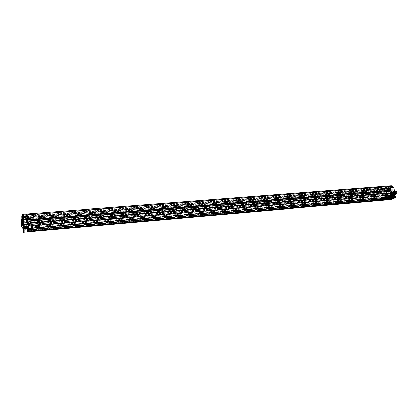 <?xml version="1.0" encoding="UTF-8"?>
<svg xmlns="http://www.w3.org/2000/svg" width="418" height="418" viewBox="0 0 418 418"><rect width="100%" height="100%" fill="white"/><g stroke="black" fill="none" stroke-linecap="round" stroke-linejoin="round"><path stroke-width="0.31" stroke-dasharray="2.09 1.57" d="M26.574 221.43L26.146 216.623L27.018 214.288L27.154 214.831L28.581 228.557L27.682 231.53L26.742 221.007L26.203 221.462L25.791 217.496L26.642 214.319L26.773 214.862L28.215 229.44L27.311 231.562L26.203 221.462M27.687 231.865L26.747 221.43L27.165 226.535L27.102 225.929L385.73 195.446L27.102 225.929M27.881 223.531L28.001 224.492L27.901 223.525M27.468 219.575L27.651 219.884L27.572 219.309L25.32 219.753M23.11 221.728L26.747 221.43L26.658 222.423L26.115 216.278L26.982 213.938M27.034 226.049L22.645 227.214L27.149 226.535M21.867 219.622L22.797 226.807L27.248 226.284M22.791 228.641L23.084 228.594L23.236 231.164L24.171 231.081L24.019 228.51L22.995 228.792L24.082 228.557L22.964 228.656L22.818 227.235L27.039 226.263M22.535 219.57L22.567 224.1L23.168 227.078M22.264 221.587L23.1 221.728M26.642 221.686L23.601 221.937L26.689 222.12M23.162 222.219L26.658 222.423L22.316 222.172L23.126 221.979M23.335 221.963L23.601 221.937M22.807 217.768L22.791 216.592L22.849 218.191L22.807 217.768L26.135 217.543M26.627 222.282L22.285 222.031L21.825 219.21L23.115 219.142L23.058 216.226L21.94 216.524L21.992 219.022L22.927 218.943L21.908 218.927M23.612 214.256L23.81 215.484M22.933 214.554L23.669 214.497L23.706 216.258M22.948 214.69L23.57 214.476L23.779 216.252M22.964 215.416L23.283 215.657L23.194 214.8L23.173 215.401M22.859 214.951L23.147 214.93M22.938 215.145L23.225 215.124M22.964 215.202L23.251 215.181M22.959 215.364L23.246 215.338M27.572 219.309L23.345 219.628M23.115 219.142L22.974 218.53M22.081 217.6L22.138 218.123L22.091 217.156L22.368 217.579M22.076 217.747L22.363 217.721M22.107 217.809L22.389 217.788M22.049 217.282L22.332 217.255M22.086 217.339L22.368 217.318M22.091 217.156L22.379 217.135M22.128 217.475L22.41 217.449M22.154 217.532L22.436 217.512M22.149 217.689L22.431 217.663M22.18 217.997L22.462 217.977M22.144 217.94L22.431 217.914M22.138 218.123L22.42 218.102M23.507 224.921L27.98 224.492M23.784 224.471L28.043 223.797M27.949 227.429L27.949 226.781L27.949 227.429M26.162 217.83L27.327 228.787L27.729 227.382L26.553 216.352L26.162 217.83L23.173 218.071L23.209 217.538L23.267 217.815L25.137 217.668L25.08 217.386L23.209 217.538L25.075 217.397L25.383 216.55L25.399 218.927L25.137 217.668M24.333 229.043L27.332 228.777L24.333 229.043L23.173 218.071M27.149 229.357L27.149 229.994L27.149 229.357M25.89 217.229L25.895 217.872L25.89 217.229M26.762 214.899L26.762 215.557L26.762 214.899M28.168 229.33L27.332 231.306L27.222 230.261L28.058 228.275L28.168 229.33L28.565 229.299L382.653 198.414L378.212 200.274M27.149 226.969L26.778 227M27.316 226.561L26.94 226.593M28.158 224.497L27.781 224.529M27.985 224.915L27.609 224.952M27.405 219.304L27.024 219.335M27.572 218.865L27.196 218.896M26.742 221.007L26.365 221.038M25.393 216.973L23.512 217.125L23.502 216.696L24.62 228.056L26.553 228.035L25.117 228.16M26.271 228.479L24.39 228.641L24.437 227.397L26.318 227.24L26.266 228.745L26.553 228.035L25.127 228.16M24.39 228.641L24.338 229.038M23.512 217.125L23.523 219.074L23.267 217.815M24.437 227.397L24.62 228.056M24.025 223.113L24.03 223.797L24.025 223.113M26.318 227.24L26.506 227.894M22.431 223.473L22.426 222.789L22.431 223.473M22.64 222.898L22.29 221.153L22.661 225.558L22.64 222.898M24.077 229.827L24.077 229.189L24.077 229.827M23.074 231.394L24.364 231.274L23.93 228.714M26.282 217.203L26.282 217.815L26.282 217.203M27.802 231.692L26.705 220.291L385.704 191.073L386.279 191.684L26.883 221.127M27.719 231.88L27.039 226.086M22.786 216.712L26.115 216.278L26.663 222.454L26.762 221.425L385.61 191.961L386.41 195.671L385.83 195.911L385.73 195.446M26.663 222.454L384.769 192.818L383.959 189.056L384.283 188.053L26.13 216.278L27.013 213.917M27.839 223.123L27.619 221.017M382.601 199.062L382.167 199.031L382.35 198.414L382.381 198.942L383.003 198.863L382.616 199.02L382 199.099L381.801 198.587L383.243 198.414L383.327 198.811L383.52 198.122L391.603 197.416L391.676 197.766L28.581 229.477L28.586 229.863M28.581 229.477L28.508 228.771L382.564 198.012L382.653 198.414M28.178 226.342L391.138 195.269L391.008 194.678L28.163 225.422L28.508 228.771M28.079 225.621L27.306 217.595L389.534 188.727L389.68 189.391L27.348 218.604M27.196 216.545L389.362 187.922L389.262 187.452L27.133 215.928L27.306 217.595M27.133 215.928L27.024 215.223L26.324 217.083L26.438 218.541L385.015 189.762L384.91 189.297L26.376 217.93M26.548 219.575L385.182 190.556L385.323 191.214L385.605 191.099L26.637 220.443L26.438 218.541M27.457 229.519L27.457 228.965L27.457 229.519M28.351 227.382L28.351 226.817L28.351 227.382M27.154 214.878L27.154 215.5L27.154 214.878M27.672 230.746L377.909 199.893L378.06 200.269M378.264 200.274L383.52 198.122M387.078 199.59L378.233 200.374L387.078 199.59L386.88 199.292L378.86 200.003M386.953 199.637L27.74 231.441M27.332 231.306L27.996 231.243M27.222 230.261L377.825 199.49L377.997 200.295M390.799 195.405L391.133 196.962L382.209 197.735L377.893 199.485L377.976 199.888L386.593 199.208L27.625 230.851M381.911 198.937L378.196 200.201M383.567 198.336L383.029 198.691L382.47 198.513L382.548 197.599L382.141 197.74L382.48 197.604L382.564 198.012L391.561 197.228L391.473 196.826L382.548 197.599M28.058 228.275L382.48 197.604M391.473 196.826L28.497 228.134M28.393 228.385L382.141 197.74L377.825 199.49M391.133 196.962L387.089 198.576L27.677 230.088M389.978 197.155L383.275 197.74L379.936 199.161L386.159 198.618L389.978 197.155L390.109 197.745L386.671 199.114L386.284 199.203L386.159 198.618M27.463 228.066L386.76 197.035L386.425 197.171L386.3 196.585L27.327 227.444M387.089 198.576L386.76 197.035M386.593 199.208L386.755 198.707L377.893 199.485M386.504 198.806L27.572 230.328M386.755 198.707L386.843 199.109M382.721 198.409L382.998 198.106L383.369 198.351M391.729 196.721L391.561 197.228M391.818 197.124L28.555 228.662M387.089 199.59L379.492 200.452M386.65 199.987L386.175 199.37L385.365 195.598M384.769 192.818L385.61 191.961M384.283 188.053L389.299 185.911L27.003 213.938M389.795 190.519L390.328 189.997L390.433 190.467M391.415 193.126L390.548 193.989L390.381 193.215M391.593 198.085L391.676 197.766M391.603 197.416L386.88 199.292M389.252 186.804L389.44 186.355L389.691 186.621L389.498 187.071L389.252 186.804M384.241 188.936L384.424 188.492L384.67 188.753L384.487 189.197L384.241 188.936M386.232 198.2L386.41 197.756L386.66 198.022L386.483 198.466L386.232 198.2M391.279 196.173L391.467 195.723L391.723 195.995L391.535 196.444L391.279 196.173M390.553 194.861L389.869 194.266L27.881 224.785M389.393 189.516L389.059 190.524L389.869 194.266M389.362 187.922L389.733 187.917L389.848 188.45L389.534 188.727M389.262 187.452L388.965 186.93L27.024 215.223M384.91 189.297L384.952 188.633L388.965 186.93M385.182 190.556L384.821 190.561L385.015 189.762M386.3 196.585L386.749 196.403L387.078 195.405L386.279 191.684M379.831 199.14L380.061 199.752L386.284 199.203M379.957 199.726L383.797 198.247L390.109 197.745M378.907 200.217L379.147 200.504M379.586 200.149L379.497 199.741M378.708 200.232L379.152 200.117M378.959 200.133L378.509 200.175M379.466 199.898L379.016 199.94L379.466 199.898M378.974 200.379L378.943 199.616L379.622 199.694M379.549 200.086L379.972 200.05L379.894 199.679L379.356 199.579L379.335 200.17L379.455 199.71M382.402 198.738L382.219 198.419L382.501 198.9L383.029 198.691M382.355 198.524L381.169 198.999M382.94 198.978L382.872 198.383M383.363 198.654L382.669 198.879L382.575 198.445M382.669 198.879L381.968 198.519L382.298 198.398L382.465 198.916M378.943 199.616L381.373 198.634L381.446 199.329L382.141 199.104M382.47 199.078L382.136 199.052L382.062 198.357L382.747 198.435M379.596 199.558L382.716 198.299M381.373 198.634L382.062 198.357M380.599 199.036L379.857 199.318M380.552 199.041L380.861 198.9M380.249 199.177L380.579 199.078M380.202 199.182L380.333 199.773L379.983 199.914L379.868 199.376M381.044 199.548L380.902 198.895M381.028 199.49L380.678 199.632L380.563 199.093M380.349 199.882L379.716 200.018L379.518 199.511L380.098 199.684L382.569 198.681M381.744 199.266L381.613 198.67L381.211 198.759M381.728 199.208L381.378 199.349L381.294 198.754M380.103 199.558L380.349 199.344L380.082 199.454M380.704 199.684L380.673 198.916M381.749 199.323L381.07 199.475L381.038 198.942L381.31 199.506M380.009 199.966L381.049 199.585L380.636 199.647L380.605 199.12L381.127 199.522M381.07 199.475L381.43 199.459M381.404 199.47L381.347 199.078M379.716 200.018L380.14 199.982L380.061 199.611M380.124 199.668L380.14 199.982M379.941 199.929L379.905 199.402L380.427 199.804M380.704 199.752L380.338 199.224L380.453 199.726L380.025 199.898M381.326 199.093L381.059 199.203M381.305 198.837L382.047 198.796L381.738 198.66L381.853 199.161L381.42 199.339L381.305 198.837L381.038 198.942M380.626 199.376L380.359 199.485M380.349 199.867L379.701 200.034L379.622 199.339M379.016 200.316L379.701 200.086M380.051 199.898L380.161 199.182M380.396 199.809L380.511 199.041M379.972 199.198L380.323 199.057M380.923 199.595L381.017 198.775M379.894 199.679L379.471 200.008L386.781 199.36L388.672 198.837L388.703 196.638L389.221 196.899L389.613 197.965L390.381 198.174L390.271 198.482L389.947 196.988L390.381 198.174M379.784 200.133L379.68 199.762L379.758 200.133M379.518 199.558L379.142 199.663L379.335 200.17L379.304 199.642L379.68 199.762M383.363 198.806L391.086 198.09L390.997 197.683L390.166 198.09L390.773 197.714L390.59 195.88L391.107 196.141L391.504 197.212L391.164 197.348L391.494 197.62L391.833 197.484L391.504 197.212M390.997 197.683L383.243 198.414M383.74 198.414L390.025 197.892L386.394 199.302L380.176 199.851L383.74 198.414L383.63 197.902L389.889 197.359L389.999 197.866M393.803 197.442L393.26 197.662L393.082 196.862L393.625 196.643L393.803 197.442L391.833 197.484M391.87 197.646L391.41 197.792L391.75 197.657L391.734 198.216L389.498 198.9L391.358 198.252L390.725 196.12L391.159 198.445L390.6 198.592M391.666 197.662L391.305 197.829L391.133 197.03L391.676 196.815L391.384 195.478L388.406 196.8L388.651 196.376L391.384 195.478M393.26 197.662L391.305 197.829M389.947 196.988L390.621 196.721L391.06 197.902L391.164 197.348M390.621 196.721L390.945 198.216L390.271 198.482M391.697 198.278L391.525 197.479L392.068 197.265L392.241 198.064L389.775 198.414L389.874 198.869M389.775 198.414L392.241 198.064M391.06 197.902L391.123 198.2L390.443 198.466M391.07 196.669L389.179 197.421L388.797 197.009L389.273 199.255L391.06 198.55M389.498 198.9L389.179 197.421M389.942 198.236L390.276 198.101L389.853 198.409L389.613 197.965M390.313 198.263L389.978 198.398M391.525 197.479L389.581 197.646L390.119 197.432L390.292 198.231M389.581 197.646L389.294 196.319M392.183 198.378L390.83 198.498L392.22 198.372L391.849 197.615M392.22 198.372L391.389 198.696L391.091 198.116L390.584 198.32L390.689 198.801L389.895 199.114L389.754 198.445M390.219 198.064L390.255 198.493L389.947 197.834M392.068 197.265L390.119 197.432M389.858 193.398C389.602 191.397 390.104 190.195 391.373 189.798C392.345 189.809 393.019 190.524 393.406 191.946C393.662 193.952 393.16 195.154 391.896 195.551C390.919 195.54 390.24 194.825 389.858 193.398M392.236 197.197L392.523 196.512L392.915 196.93L392.627 197.609L392.236 197.197M390.339 188.44L390.626 187.755L391.013 188.157L390.72 188.847L390.339 188.44M395.689 197.259L390.365 199.522L389.801 199.025L390.213 198.837C390.908 197.813 390.757 197.124 389.769 196.768L388.359 197.009C389.137 197.448 389.231 198.059 388.641 198.837L390.078 198.712C390.668 197.933 390.574 197.322 389.79 196.883L387.82 197.207L388.061 199.182L389.795 198.999L386.185 199.37L386.755 199.992M387.481 189.667L387.392 189.255L386.875 189.182L387.528 192.202L387.93 191.747L387.841 191.339L387.392 191.528L387.031 189.856L387.805 189.767L389.158 196.977L389.728 196.899L388.254 197.035M387.841 191.339L389.059 191.11L388.756 189.699L387.622 189.793L388.217 189.594L388.505 187.63L386.175 187.907L385.845 188.905L386.07 189.934L387.611 189.809L389.158 196.977L387.82 197.207M389.414 185.885L384.294 188.053L383.97 189.056L386.185 199.37L27.551 231.023M386.07 189.934L388.082 189.469L386.232 189.756L386.039 188.863L26.151 217.538M386.822 187.63L387.021 188.445L386.645 189.584M386.206 188.79L386.42 188.278L386.702 188.581L386.488 189.093L386.206 188.79M389.31 185.911L391.818 186.052M392.121 187.28L391.567 187.494L390.908 186.799L390.762 186.135L391.201 185.764M391.232 186.663L391.452 186.141L391.739 186.449L391.52 186.966L391.232 186.663M394.158 196.653L393.61 196.852C392.81 196.408 392.716 195.791 393.317 194.997L393.777 194.825M393.26 196.016L393.479 195.499L393.777 195.807L393.557 196.324L393.26 196.016M394.54 196.423L395.736 196.679M388.197 198.038L388.406 197.526L388.489 198.346L388.197 198.038M386.927 197.991L386.718 198.503L386.431 198.189L386.64 197.683L386.927 197.991M390.757 198.205L392.084 197.677L392.309 197.003L390.041 186.548L389.586 186.162L384.576 188.299L384.356 188.967L386.572 199.287L386.964 199.699L388.327 199.167L388.249 198.822L391.859 197.698L392.084 197.024L391.243 193.142M391.478 196.167L391.697 195.65L391.99 195.964L391.776 196.481L391.478 196.167M389.451 186.804L389.67 186.282L389.957 186.585L389.738 187.107L389.451 186.804M384.44 188.931L384.654 188.419L384.936 188.722L384.722 189.234L384.44 188.931M386.41 188.68L389.257 188.67L386.41 188.68L385.966 189.15L387.564 196.554L390.313 195.755L389.414 196.026L388.771 195.577L388.165 196.528L389.414 196.026M386.603 188.884L386.744 189.615L389.623 189.385L390.746 188.91L390.767 188.032L388.029 187.985L386.561 188.607M388.108 188.246L388.552 187.771L391.217 187.562L390.767 188.032M390.245 195.76L390.114 193.529L388.745 187.975M390.678 197.855L390.532 198.221M390.584 198.32L391.514 198.89L392.194 198.623L391.196 198.597L391.995 198.284L390.391 198.425L390.459 197.876M390.287 197.944L388.029 198.843L388.327 199.167M388.296 199.36L388.197 198.775M390.647 190.378L389.435 186.162L384.351 188.314L384.137 188.983L386.352 199.308L386.739 199.72L388.103 199.187M390.496 195.964L390.825 197.484L388.484 198.749M388.735 198.32L388.406 196.8M393.625 196.643L391.676 196.815M390.825 197.484L390.579 197.918M389.268 199.255L391.102 198.534M388.578 199.391L389.952 199.271L389.32 199.538L391.379 198.738M391.514 198.89L390.746 198.958M391.891 198.54L391.091 198.116M388.301 199.255L389.952 199.271M390.522 199.72L387.538 199.841M394.796 197.813L390.48 199.522M389.44 199.49L389.942 199.365L389.44 199.49M389.252 196.679L388.745 196.81L389.252 196.679M392.993 198.09L392.173 198.299L392.993 198.09M392.481 198.289L392.993 198.163L392.481 198.289M392.293 195.457L391.786 195.587L392.293 195.457M393.082 196.862L391.133 197.03M388.651 196.376L390.741 195.53M390.36 195.425L389.351 195.53L387.899 196.444L387.695 195.483L390.219 195.488L392.685 194.49L392.094 190.901L390.318 191.047L389.66 188.011L389.341 188.889L390.621 188.92L390.924 190.331L391.295 190.18L390.987 188.764L390.621 188.92M389.707 196L389.775 195.687M390.647 195.399L390.313 195.755M390.187 195.493L387.888 195.692L390.49 194.349L390.694 195.316M389.55 188.346L391.321 188.204L391.41 187.766M389.508 191.507L389.842 191.481L390.297 193.565L389.842 191.481M389.963 193.591L390.297 193.565M388.813 196.073L388.165 196.528M387.789 196.753L388.458 196.502M387.852 196.747L387.899 196.444M387.172 194.731L387.502 194.704L387.058 192.635L387.502 194.704M386.723 192.661L387.058 192.635M389.064 188.466L388.62 188.936L388.871 189.239L387.099 189.38M387.638 191.867L389.404 191.721L389.994 195.29M387.021 194.793L387.35 194.767M386.577 192.724L386.906 192.693M391.321 188.204L391.029 188.33L391.567 190.827L391.865 190.707M389.257 188.67L389.623 189.385M389.404 191.721L389.701 191.601L389.163 189.114L388.871 189.239M390.041 193.106L390.825 191.235L391.88 192.353L391.102 194.224L390.041 193.106M389.163 189.114L387.392 189.255M389.701 191.601L387.93 191.747M388.756 189.699L388.39 189.856L388.693 191.261L389.059 191.11M387.392 191.528L387.925 191.198M387.031 189.856L387.559 191.35L388.693 191.261M387.622 189.793L388.39 189.856M388.029 187.985L386.342 188.628M390.746 188.91L387.862 189.14L387.81 188.006M387.862 189.14L386.744 189.615M391.567 190.827L389.795 190.974L389.707 190.566L390.161 190.378L389.795 188.696L389.341 188.889M389.795 190.974L390.088 190.854M391.029 188.33L389.252 188.471M389.707 190.566L390.924 190.331M389.795 188.696L389.482 189.009M390.161 190.378L389.853 188.858L390.987 188.764M389.79 190.425L391.295 190.18M393.124 192.249L392.335 194.119L391.279 193.001L392.063 191.136L393.124 192.249M391.159 193.053C391.013 191.878 391.305 191.178 392.047 190.942L393.239 192.202C393.39 193.377 393.098 194.077 392.356 194.313L391.159 193.053M393.547 192.175C393.699 193.351 393.406 194.051 392.664 194.286L391.467 193.027C391.321 191.852 391.614 191.151 392.356 190.921L393.547 192.175M389.665 191.444L389.994 191.418M390.114 193.529L390.449 193.503M392.507 187.076L393.265 187.473L393.683 187.269M393.636 187.201L391.682 187.463M392.178 185.958L388.312 187.677L392.225 186.02M391.363 197.061L391.081 197.745L390.689 197.333L390.971 196.648L391.363 197.061M389.461 188.283L389.174 188.973L388.792 188.565L389.08 187.875L389.461 188.283M382.13 198.503L382.935 198.54L383.003 198.863M382.167 199.031L381.968 198.519M391.039 193.278L28.043 223.614M391.143 193.748L28.105 224.231M390.548 193.989L28.001 224.492M390.146 192.991L27.823 223.16M389.738 190.242L27.489 219.575M390.328 189.997L27.593 219.309M385.13 192.667L26.726 222.292M385.03 192.202L26.663 221.686M385.84 193.022L26.909 222.815M386.007 192.954L26.94 222.742M386.347 194.542L27.154 224.821M386.18 194.61L27.123 224.894M386.41 195.671L27.269 226.284M385.83 195.911L27.165 226.535M387.005 186.83L386.817 187.28L386.566 187.013L386.76 186.564L387.005 186.83M382.005 188.967L381.822 189.411L381.765 188.701L382.005 188.967M383.996 198.257L383.818 198.702L383.567 198.43L383.745 197.986L383.996 198.257M389.038 196.225L388.85 196.674L388.594 196.403L388.782 195.958L389.038 196.225M386.425 197.171L27.405 228.212M385.323 191.214L26.637 220.443M384.821 190.561L26.47 219.554M384.712 190.033L26.402 218.865M384.952 188.633L26.324 217.083M389.733 187.917L27.274 216.566M389.848 188.45L27.348 217.266M389.68 189.391L27.4 218.473M391.008 194.678L28.163 225.422M391.138 195.269L28.241 226.195M31.909 229.132L31.909 228.578L31.909 229.132M32.87 226.99L32.876 226.431L32.87 226.99M23.732 215.145L23.737 215.766L23.732 215.145M23.654 215.374L23.648 214.716L23.654 215.374M28.084 224.236L24.991 224.492M26.02 229.022L26.02 228.165L26.02 229.022M24.834 217.506L24.829 216.639L24.834 217.506M30.765 214.601L30.765 215.171L30.765 214.601M30.901 214.622L30.89 215.014L30.901 214.622M31.663 214.533L31.658 215.103L31.663 214.533M393.557 192.897L394.122 191.313C395.151 191.977 395.219 192.745 394.331 193.607L393.557 192.897L395.485 192.74L396.264 193.445C397.157 192.583 397.084 191.82 396.055 191.151L395.485 192.74M394.299 193.1L395.783 193.189L394.331 193.315M393.49 192.594L395.423 192.432M396.17 193.722C395.062 192.938 394.958 192.003 395.856 190.916L395.935 190.89M395.548 190.979C394.78 191.956 394.853 192.86 395.773 193.696M395.653 191C394.811 191.966 394.885 192.855 395.877 193.665M394.54 191.063L394.226 191.12C393.354 192.264 393.49 193.158 394.639 193.795L395.083 193.544M394.555 191.13L394.237 191.162C393.39 192.27 393.526 193.132 394.634 193.748L395.073 193.497M394.393 191.125L393.84 191.198C393.019 192.16 393.103 193.022 394.09 193.774L394.947 192.917M394.002 191.157L394.629 191.47M394.864 192.536L394.007 193.743C393.051 193.011 392.967 192.181 393.761 191.245L394.702 191.799M393.714 191.434L393.307 192.766L394.205 193.539L394.655 192.202L393.714 191.434L393.296 192.755L393.908 193.56L393.307 192.766L393.74 191.423M394.117 193.55L393.207 192.761L393.787 191.392L394.561 192.212L394.117 193.55M393.934 193.586C393.009 193.074 392.899 192.353 393.599 191.434L393.735 191.397C394.655 191.914 394.764 192.63 394.059 193.55L393.986 193.581M393.573 191.298L393.719 191.261C394.759 191.841 394.885 192.651 394.09 193.686L393.944 193.722C392.904 193.147 392.779 192.337 393.573 191.298M393.427 191.313L393.427 193.638L393.949 193.696C394.738 192.661 394.618 191.852 393.578 191.272L393.427 191.313M393.338 191.465L393.338 193.508L393.793 193.56C394.503 192.51 394.352 191.815 393.338 191.465M394.158 192.27L394.054 192.531L394.158 192.27M394.122 192.886L394.012 193.147L394.122 192.886M392.795 192.113L393.369 192.066L393.155 191.878L393.521 192.275L392.946 192.322L392.81 193.356L393.061 193.064L393.281 193.335L393.547 192.776L393.375 191.966L392.58 191.93L392.946 192.322M393.369 192.066L393.589 191.658L394.132 192.599L393.928 193.215L393.385 193.304L393.521 192.275M392.831 192.442L393.505 192.656L393.463 192.384M392.356 192.202L392.397 192.473L392.356 192.202M392.972 192.149L393.014 192.421L392.972 192.149M392.612 191.742L392.654 192.014L392.612 191.742M393.228 191.695L393.27 191.961L393.228 191.695M393.019 191.763L393.061 192.034L393.651 191.71M393.296 192.249L393.338 192.52L393.296 192.249M393.918 192.196L393.955 192.468L393.918 192.196M393.26 192.865L393.296 193.137L393.26 192.865M393.876 192.813L393.918 193.085L393.275 192.86M393.082 193.268L392.972 193.529L393.082 193.268M392.685 193.074L392.575 193.335L392.685 193.074M392.528 192.996L392.57 193.268L392.528 192.996M393.145 192.944L393.186 193.215L392.544 192.991M393.155 191.878L392.58 191.93M393.103 191.972L392.533 192.019M393.5 191.653L392.925 191.7M393.589 191.658L393.014 191.705M393.944 191.919L393.375 191.966M394.007 192.024L393.432 192.071M394.132 192.599L393.557 192.646M394.122 192.729L393.547 192.776M393.928 193.215L393.354 193.268M393.855 193.283L393.281 193.335M393.458 193.346L392.889 193.393M393.385 193.304L392.81 193.356M26.162 217.464L25.791 217.496M22.88 226.927L27.076 225.96L22.849 226.937L22.457 221.78L22.347 222.078L26.695 222.329M27.102 226.101L24.103 226.796M22.797 226.807L22.682 227.12M23.058 216.226L21.94 216.315L22.541 214.586M23.084 214.293L23.246 216.294M27.619 219.748L24.484 219.56M23.795 216.477L22.791 216.44M22.948 216.325L23.816 216.451M22.875 215.578L23.601 215.521M21.856 217.376L22.964 217.318M22.426 217.407L22.436 218.604L22.426 217.407M22.06 217.804C22.196 218.645 22.232 218.536 22.17 217.475C22.034 216.629 21.997 216.738 22.06 217.804M28.037 223.578L23.612 224.659M24.218 228.688L25.09 228.787M27.562 230.955L27.191 230.992M27.311 231.562L27.682 231.53L27.322 231.546M28.591 229.404L28.215 229.44M28.581 228.557L28.205 228.589M27.154 214.831L26.773 214.862M27.018 214.288L26.642 214.319M26.146 216.623L25.775 216.655M26.156 217.407L23.168 217.647M25.383 216.55L23.502 216.696M26.548 216.357L23.539 216.597M27.269 228.5L24.275 228.761M27.74 227.805L24.719 228.066M26.266 228.745L24.39 228.912M27.729 227.382L24.714 227.643M26.616 216.629L23.601 216.869M21.485 221.566L21.626 225.485M21.219 219.675L21.255 224.21L21.851 227.193M24.364 231.274L24.082 228.557M23.309 231.885L23.507 231.384M23.669 231.368L27.531 231.029M24.019 228.51L22.959 228.594L23.998 228.536M23.157 231.081L23.674 230.955M23.836 230.945L24.244 230.908M379.199 200.332L379.591 200.17M380.605 199.12L380.338 199.224M381.373 199.449L381.284 199.025M380.155 199.48L380.244 199.903M380.678 199.726L380.584 199.302M381.749 199.302L381.096 199.47M382.078 199.161L381.984 198.738M382.099 199.161L382.026 198.811M381.759 198.921L381.827 199.234M381.55 198.916L381.644 199.339M379.523 200.353L379.413 199.961M382.867 199.005L383.259 198.853M390.558 198.085L388.672 198.837M390.433 198.508L386.869 199.757L379.523 200.41M379.607 200.468L379.471 200.008M383.64 198.325L383.729 198.775M390.166 198.09L390.266 198.55L391.138 198.137L391.049 197.735M391.389 198.148L391.765 198.116M391.107 196.141L389.221 196.899M391.358 198.252L391.734 198.216M388.515 199.323L388.379 198.863M395.271 194.537L394.435 195.237M389.769 196.768L388.359 197.009M387.617 197.113L388.061 199.182M388.217 189.594L388.312 187.677L386.31 188.027L386.039 188.863M384.294 188.053L386.31 188.027M391.791 186.078L391.342 185.89M395.303 196.826L393.714 196.826M394.702 196.606L395.674 196.559M390.365 199.522L389.801 199.025M394.811 197.881L390.281 199.668L387.554 199.909M390.213 198.837L388.641 198.837M390.684 196.251L388.797 197.009M390.898 196.209L389.012 196.967M387.993 198.947L388.056 199.423M387.214 199.757L387.172 199.276M386.781 199.36L386.916 199.82M390.49 194.349L392.8 194.156M392.094 190.901L390.318 191.047M389.66 188.011L391.436 187.87M387.564 196.554L387.852 196.528M385.966 189.15L388.62 188.936M388.646 189.04L386.875 189.182M387.528 192.202L389.294 192.055M386.075 188.816L388.73 188.602M386.378 188.685L389.033 188.476M387.92 195.681L390.219 195.488M390.375 194.689L392.685 194.49M390.882 187.698L388.217 187.907M388.521 187.781L391.185 187.567M390.825 193.288C391.201 189.427 392.33 188.967 394.205 191.909C393.808 195.781 392.685 196.241 390.825 193.288M394.179 191.883C394.435 193.889 393.934 195.086 392.669 195.483C391.687 195.472 391.008 194.757 390.631 193.33C390.37 191.334 390.877 190.133 392.147 189.735C393.119 189.746 393.798 190.462 394.179 191.883M393.803 194.96L393.317 194.997M392.011 186.715L390.908 186.799M392.638 187.238L393.265 187.473M388.646 188.288L387.021 188.445M390.464 196.267L388.573 197.024M390.773 197.714L388.886 198.466M382.804 198.905L382.726 198.534M382.585 198.994L382.507 198.623M382.418 199.062L382.339 198.691M389.822 197.296L386.321 198.696L380.098 199.24L383.562 197.839L389.827 197.296L390.025 197.892M390.051 197.876L389.827 197.296L383.572 197.839L383.546 198.456M386.321 198.696L380.087 199.229L380.176 199.851M389.832 197.306L386.284 198.796L386.394 199.302M383.484 197.855L380.035 199.318L380.145 199.825M386.399 198.681L386.587 199.261M380.85 199.198L380.944 199.621M380.061 199.752L379.936 199.161M386.671 199.114L386.545 198.529M390.057 197.698L389.926 197.108M383.797 198.247L383.672 197.651M383.405 198.331L383.275 197.74M380.004 199.705L379.878 199.114M28.56 229.529L391.551 197.819M28.56 229.634L391.525 197.902M28.581 229.811L391.551 198.033M379.225 200.478L378.332 200.556M378.248 200.426L387.136 199.637M386.749 196.403L27.405 227.251M387.078 195.405L27.384 225.992M389.059 190.524L27.369 219.878M393.578 192.557L395.512 192.395M393.646 192.86L395.58 192.703M393.291 192.776C392.972 189.746 396.034 192.379 394.279 193.633L393.291 192.776M393.244 191.998L392.669 192.045M393.505 191.825L392.93 191.872M393.589 191.831L393.019 191.878M393.86 192.029L393.291 192.076M393.923 192.134L393.348 192.181M394.017 192.567L393.442 192.614M394.007 192.698L393.432 192.745M393.86 193.069L393.286 193.116M393.793 193.137L393.218 193.184M393.448 193.048L392.873 193.1M393.641 192.74L393.066 192.787M393.244 192.16L392.674 192.207M22.347 221.749L22.206 222.141L23.152 222.219M22.933 214.549L23.633 214.497M22.953 218.562L22.436 218.604L22.185 217.459L22.269 216.634L22.791 216.592M24.051 228.902L25.07 228.808M25.122 228.113L28.043 227.862M26.658 214.303L27.034 214.272M23.544 216.587L26.553 216.352M25.399 218.927L23.523 219.074M22.52 223.923L23.319 223.855M23.528 223.839L24.03 223.797M22.426 222.789L23.204 222.726M23.408 222.705L23.93 222.663M22.661 225.558L21.611 225.647M22.29 221.153L21.245 221.242M24.918 227.042L27.949 226.781M24.166 230.255L27.149 229.994M24.077 229.189L27.06 228.928M25.895 217.872L22.917 218.107M25.806 216.811L22.828 217.046M26.198 216.806L22.828 217.073M378.865 200.363L379.382 200.159M379.105 199.679L378.342 199.987M380.829 198.978L381.179 198.837M380.479 199.12L380.134 199.261M379.784 199.402L379.518 199.511M381.801 198.587L381.529 198.696M381.153 199.443L380.72 199.621M380.646 199.36L380.73 199.741M380.929 198.937L381.279 198.796M382.047 198.796L382.125 199.167M379.81 200.133L379.743 199.82M379.419 200.144L379.356 199.579M379.45 200.384L379.366 199.982M391.102 197.709L391.185 198.122M393.61 196.852L394.728 196.601M387.559 199.924L390.193 199.689L394.811 197.886M388.489 198.346L386.718 198.503M388.745 196.81L389.32 199.47M389.372 196.706L389.942 199.365M391.786 195.587L392.366 198.268M392.413 195.483L392.993 198.163M388.839 196.878L390.725 196.12M388.406 197.526L386.64 197.683M393.557 196.324L391.776 196.481M393.479 195.499L391.697 195.65M391.52 186.966L389.738 187.107M391.452 186.141L389.67 186.282M386.488 189.093L384.722 189.234M386.42 188.278L384.654 188.419M388.771 195.577L389.351 195.53M388.834 189.244L387.068 189.385M391.217 187.562L388.552 187.771M391.901 190.697L390.125 190.843M392.335 194.119L391.102 194.224M392.063 191.136L390.825 191.235M392.356 194.313L392.664 194.286M391.896 195.551L393.73 194.83C393.86 193.942 394.179 195.849 394.231 191.893C393.646 190.31 392.951 189.594 392.147 189.735L391.373 189.798M392.047 190.942L392.356 190.921M391.567 187.494L392.669 187.238M391.081 197.745L392.627 197.609M390.971 196.648L392.523 196.512M389.174 188.973L390.72 188.847M389.08 187.875L390.626 187.755M390.59 195.88L388.703 196.638M388.771 198.801L390.663 198.054M383.572 197.839L380.061 199.24L380.119 199.841M380.077 199.454L380.343 199.349M382.219 198.419L382.998 198.106M390.031 197.129L390.156 197.719M386.817 187.28L389.498 187.071M386.76 186.564L389.44 186.355M381.822 189.411L384.487 189.197M381.765 188.701L384.424 188.492M383.818 198.702L386.483 198.466M383.745 197.986L386.41 197.756M388.85 196.674L391.535 196.444M388.782 195.958L391.467 195.723M28.058 225.642L390.454 194.887M31.987 229.498L27.536 229.89M31.909 228.578L27.457 228.965M32.954 227.366L28.434 227.753M32.876 226.431L28.351 226.817M27.071 214.476L23.654 214.742M27.154 215.5L23.737 215.766M26.762 215.557L23.737 215.792M26.674 214.481L23.648 214.716M26.282 217.815L22.917 218.081M26.141 229.597L23.507 229.827M26.02 228.165L25.331 228.223M25.122 228.244L23.382 228.39M24.949 218.065L22.321 218.274M24.829 216.639L22.201 216.848M31.58 214.173L30.686 214.241M31.658 215.103L30.765 215.171M393.913 192.907L395.444 192.844L393.934 193.121M393.599 192.552L395.527 192.39M394.639 193.795L395.125 193.753M394.237 193.78L394.634 193.748M394.723 191.904C393.699 190.827 393.145 191.125 393.066 192.808C393.908 194.151 394.498 194.02 394.838 192.421M394.148 193.534L394.555 192.202L393.955 191.407M392.842 192.369L393.547 192.306M393.584 192.719L392.878 192.776M392.873 192.708L393.49 192.656M392.366 192.128L393.072 192.071M393.108 192.479L392.403 192.541M392.397 192.473L393.014 192.421M392.988 192.149L392.371 192.196M392.622 191.674L393.328 191.611M393.364 192.024L392.659 192.081M392.654 192.014L393.27 191.961M393.244 191.69L392.627 191.742M393.03 191.69L393.735 191.632M393.772 192.045L393.066 192.102M393.061 192.034L393.678 191.982M393.307 192.175L394.012 192.118M394.054 192.531L393.343 192.588M393.338 192.52L393.955 192.468M393.934 192.196L393.312 192.243M393.265 192.792L393.975 192.735M394.012 193.147L393.307 193.205M393.296 193.137L393.918 193.085M392.936 193.116L393.641 193.059M393.678 193.466L392.972 193.529M392.967 193.456L393.584 193.409M392.539 192.923L393.244 192.865M393.281 193.273L392.575 193.335M392.57 193.268L393.186 193.215M393.202 192.134L393.777 192.087M393.395 192.74L393.97 192.693M393.061 193.064L393.636 193.017M392.972 192.317L393.542 192.27M393.479 192.28L392.904 192.327M396.264 193.445L394.331 193.607M396.055 191.151L394.122 191.313M394.216 192.348L395.71 192.437L394.237 192.567M393.761 192.332L395.287 192.108L393.74 192.113M394.017 191.872L395.517 191.716L393.996 191.653M394.404 191.674L395.919 191.59L394.425 191.893M394.686 192.16L396.233 192.128L394.702 192.379M394.644 192.776L396.191 192.787L394.665 192.996"/><path stroke-width="0.63" d="M28.586 229.863L28.079 223.489L28.633 229.759L27.687 231.865M27.619 221.017L27.881 223.531M23.345 219.628L27.651 219.889L27.201 214.753L27.656 219.925L23.236 219.622L22.969 216.467L22.697 216.717L22.363 214.774L22.828 214.7M23.821 214.183L389.404 185.885L389.978 186.496L390.804 190.31L390.433 190.467L27.656 219.925M22.682 227.12L23.23 232.084L24.244 228.829L23.967 229.059L23.753 226.117L24.913 226.195L24.986 228.615M21.851 227.193L23.168 227.078L23.142 222.543L22.535 219.57L21.219 219.675L21.851 227.193L21.814 222.653L21.219 219.675M23.502 228.965L23.507 229.827L23.502 228.965M22.316 217.407L22.321 218.274L22.316 217.407M23.251 216.294L23.779 216.252L23.612 214.256L23.084 214.293L22.995 215.129C22.844 214.293 22.807 214.403 22.865 215.484C23.006 216.341 23.042 216.226 22.985 215.145L23.251 216.294L23.084 214.293M22.891 215.275L22.948 215.808L22.964 215.27M23.633 214.267L24.108 216.378L22.776 216.508L23.006 219.91L25.32 219.753M23.779 224.471L28.079 223.489L23.779 224.471L23.753 226.117L23.063 219.372L27.687 219.795M23.246 219.628L23.612 224.659M22.452 215.651L22.535 214.58L22.875 215.578M23.685 226.3L25.101 225.966L25.158 228.604L24.218 228.688M25.383 228.73L24.051 228.907L25.383 228.73L25.101 225.966M25.007 227.47L25.012 228.124L25.007 227.47M387.167 199.773L27.802 231.692M27.802 231.739L386.65 199.987M27.901 223.525L27.839 223.123M28.105 223.452L391.415 193.126L392.246 196.956L391.609 198.085L28.596 229.884L391.593 198.085M378.06 200.269L27.996 231.243M387.136 199.856L388.296 199.36M390.135 192.933L389.795 190.519M390.381 193.215L390.313 192.917L27.854 223.087M381.169 198.999L378.196 200.201L378.442 200.588L379.586 200.149M378.933 200.394L380.192 199.987M382.94 198.978L382.496 198.884M382.935 198.984L391.049 198.189L387.533 199.814L387.732 200.05L390.522 199.72L394.843 198.017L391.87 198.31L387.575 200.013M382.59 199.067L382.909 198.999M381.044 199.548L381.31 199.506M382.47 199.078L380.082 200.029M381.827 199.234L382.104 199.187M380.61 199.788L380.349 199.882M380.343 199.83L379.962 199.982M380.976 199.673L380.704 199.778L380.923 199.595M381.096 199.527L380.662 199.699M395.271 194.537L393.719 187.28L392.11 187.389L391.938 186.36L392.136 187.28L393.568 187.165L392.136 187.28M390.417 198.487L391.917 197.965L392.256 196.956L389.989 186.496L389.414 185.885L391.201 185.764M395.689 197.259L395.762 196.664L394.148 196.763L395.757 196.643L394.143 196.653L393.746 194.83L395.193 194.704L394.764 194.877L394.702 196.606M394.148 196.763L393.693 194.668L394.174 196.653M393.714 187.269L395.303 194.548L393.693 194.668M391.243 193.142L390.647 190.378M391.87 198.31L390.6 198.592M391.828 198.106L394.832 197.986M389.367 199.741L390.177 199.532L389.367 199.741M392.408 198.54L393.228 198.331L392.408 198.54M392.371 186.684L392.256 186.036L391.744 185.947L392.178 185.958M389.801 191.387L27.625 221.054M389.968 191.313L27.635 220.981M27.724 219.753L390.804 190.31M395.935 190.89L396.034 190.874C397.241 191.543 397.387 192.479 396.463 193.68L396.17 193.722M396.034 190.874L395.548 190.979M395.773 193.696L396.243 193.701C397.168 192.499 397.022 191.564 395.815 190.89M395.877 193.665L396.227 193.633C397.11 192.489 396.969 191.596 395.82 190.958L394.54 191.063M394.545 191.083C395.433 191.611 395.611 192.437 395.083 193.544M394.555 191.13C395.397 191.648 395.569 192.432 395.073 193.497M394.629 191.47L394.947 192.917M394.702 191.799L394.864 192.536M22.535 214.58L22.849 214.554L22.373 214.763L21.767 216.503L21.867 219.622M27.003 213.911L23.795 214.162L23.774 215.045L27.18 214.753M23.81 215.484L23.889 216.252M24.108 216.378L22.969 216.467L23.267 219.314L27.682 219.581M22.697 216.717L22.462 215.641L22.791 216.44M28.105 223.63L23.81 224.612L23.894 226.457L24.84 226.378M24.061 229.978L24.244 228.86L28.612 228.484M23.23 232.084L24.27 230.14L28.633 229.759M23.967 229.059L24.16 230.119L23.33 232.225L27.729 231.865M24.051 228.902L23.983 228.918C23.695 229.153 23.58 225.663 23.774 226.436L24.061 228.792M21.626 225.485L21.287 221.394M21.522 222.956C21.705 226.279 21.59 226.608 21.166 223.938C20.978 220.626 21.099 220.296 21.522 222.956M21.611 222.705C20.973 218.708 20.795 219.199 21.078 224.189C21.715 228.202 21.893 227.706 21.611 222.705M23.309 231.885L23.361 232.147M379.518 200.264L379.194 200.29M381.362 199.417L381.665 199.391M382.893 198.999L382.585 199.067M378.442 200.588L382.601 198.916M378.243 200.415L381.911 198.937M379.523 200.353L382.867 199.005M379.523 200.41L383.416 198.895M379.607 200.468L386.927 199.82L379.622 200.468M391.164 198.127L390.255 198.55M394.435 195.237L394.54 196.423M391.901 186.35L391.791 186.078M392.11 187.389L391.938 186.36L391.337 185.733M391.305 185.738L391.885 186.35L389.989 186.496M395.428 197.636L395.71 196.653L392.256 196.956M395.203 194.704L393.803 194.96M394.811 197.886L395.381 197.662L394.811 197.881M388.244 199.423L388.578 199.391M387.554 199.909L386.859 199.971M395.371 197.662L391.917 197.965M387.209 199.757L388.515 199.323M388.056 199.423L387.23 199.752M391.818 186.052L392.256 186.036L392.397 186.689L392.011 186.715M392.204 186.02L392.638 187.238M28.649 229.759L391.906 197.965M28.633 228.484L392.246 196.956M27.201 214.753L389.978 186.496M27.75 231.859L386.843 199.971M379.492 200.452L379.225 200.478M378.332 200.556L27.828 231.635M27.907 231.452L378.248 200.426M27.938 231.379L378.233 200.374L27.938 231.373M23.774 215.045L23.899 216.247L22.943 216.325M23.45 225.03L22.917 219.842M24.923 226.18L25.174 228.599M21.245 221.242L21.177 223.933L21.611 225.647M23.418 232.262L27.713 231.88M379.136 200.509L379.44 200.389M394.728 196.601L394.77 194.877M395.407 197.651L395.757 196.643M388.05 199.428L388.526 199.323M387.559 199.924L386.765 199.992M393.719 187.28L395.297 194.537M395.125 193.753L396.065 193.675M394.838 192.421L394.723 191.904"/></g></svg>
